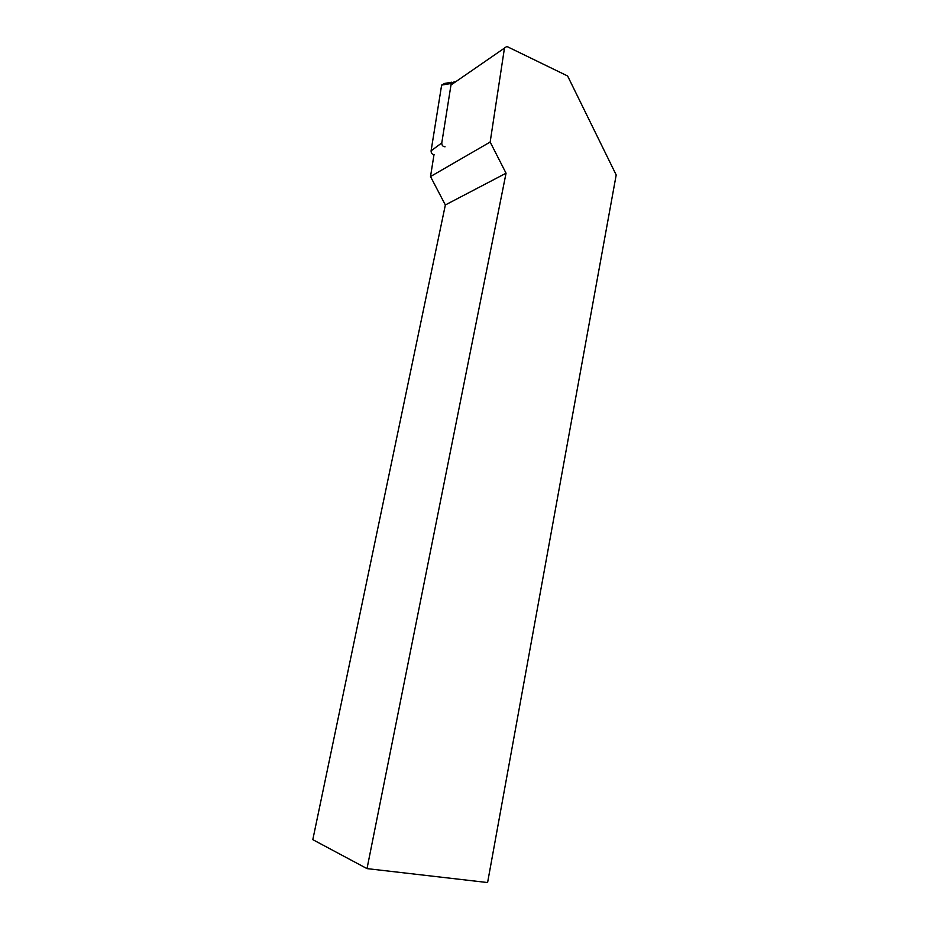 <?xml version="1.0" encoding="UTF-8"?>
<svg xmlns="http://www.w3.org/2000/svg" width="929" height="929" viewBox="0 0 929 929"><rect width="100%" height="100%" fill="white"/><g stroke="black" fill="none" stroke-linecap="round" stroke-linejoin="round"><path stroke-width="1.39" d="M445.061 146.794C442.889 146.654 441.786 145.365 441.774 142.938L451.227 83.459L454.281 81.775L454.989 82.216M441.774 142.938L431.091 150.835L441.635 85.096L451.227 83.459M451.796 82.205L444.666 83.424L441.635 85.096M431.091 150.835C431.102 153.25 432.194 154.516 434.354 154.644M450.983 85.004L506.851 46.45L567.619 75.992L616.194 174.954L487.597 882.55L367.013 868.615L312.806 839.653L445.351 204.961L430.51 176.556L434.006 154.667M367.013 868.615L506.05 173.212L490.164 142.044L430.51 176.556M490.164 142.044L504.528 47.681M506.05 173.212L445.351 204.961"/></g></svg>
